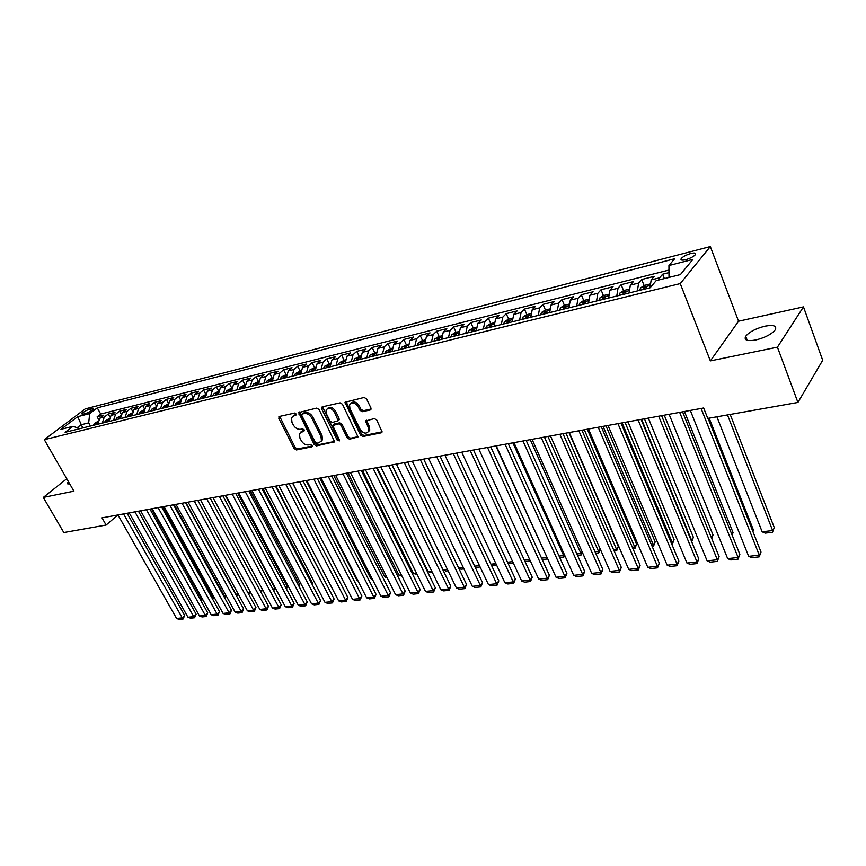 <?xml version="1.0" encoding="UTF-8"?>
<svg xmlns="http://www.w3.org/2000/svg" width="866" height="866" viewBox="0 0 866 866"><rect width="100%" height="100%" fill="white"/><g stroke="black" fill="none" stroke-linecap="round" stroke-linejoin="round"><path stroke-width="1.3" d="M296.204 414.024L294.592 413.06L279.393 416.47L278.83 418.473L294.169 448.577L296.432 449.952L311.652 446.878L312.074 445.492L310.461 444.529L308.48 444.929C305.525 445.178 303.089 443.706 301.173 440.513L299.896 438.001L299.441 433.541L304.269 430.803L304.172 429.828L302.559 428.854L300.578 429.287C297.623 429.558 295.176 428.085 293.249 424.87L291.961 422.337L291.539 417.737L293.812 415.886L295.793 415.453L296.204 414.024M765.057 326.157C755.802 328.517 749.35 331.884 745.702 336.268C743.829 340.186 747.152 341.431 755.693 340.002C764.97 337.686 771.476 334.319 775.211 329.903C777.105 325.887 773.728 324.642 765.057 326.157M68.436 481.648L67.407 483.196L69.854 484.126M690.873 253.5C686.316 254.842 683.112 256.531 681.239 258.544C680.33 260.179 681.834 260.558 685.742 259.692C690.299 258.349 693.525 256.672 695.409 254.647C696.318 252.991 694.813 252.612 690.873 253.5M370.183 409.997L371.049 409.207L370.886 407.875L366.535 398.89L364.11 397.451L345.004 402.279L360.537 435.089L362.919 436.507L381.224 432.816L382.112 432.004L376.753 420.01L374.329 418.57L365.604 421.006L368.331 427.609L368.764 431.062C366.329 434.277 363.439 433.693 360.083 429.32L349.94 408.6L349.55 404.92C352.029 401.813 354.908 402.43 358.188 406.782L359.888 410.267L362.302 411.696L370.183 409.997L371.07 409.131M710.358 360.895L777.43 347.169L797.922 402.452L822.7 360.267L803.475 306.889L738.557 321.221L710.326 246.572L680.254 283.583L710.358 360.895L738.557 321.221M66.769 478.746L43.3 497.43L73.902 491.174L44.307 439.668L680.254 283.583M43.3 497.43L63.803 532.547L106.107 525.056L117.863 514.967M797.922 402.452L707.782 418.419L703.657 407.994L102.004 517.857L106.107 525.056M319.056 409.488L316.718 408.092L298.683 412.573L314.174 444.518L316.469 445.903L334.59 441.725L319.056 409.488M322.293 406.847L340.078 402.852L342.471 404.26L358.026 436.929L349.518 439.224L347.169 437.806L340.955 425.238L338.595 423.831L332.771 425.574L339.385 439.95L339.494 440.881L337.296 440.383L321.665 408.914L321.524 407.496L322.293 406.847M668.985 272.617L662.652 274.208L664.374 278.581M658.604 280.021L659.643 277.78L651.178 279.902L654.209 276.341L641.684 279.501L644.109 285.564M637.408 290.922L638.61 283.052L630.329 285.13L633.414 281.58L621.149 284.676L623.563 290.64M616.765 296.02L618.021 288.216L609.902 290.251L613.052 286.722L601.026 289.753L603.429 295.62M596.544 301.011L597.843 293.271L589.887 295.274L593.091 291.755L581.303 294.721L583.706 300.502L579.96 302.938L579.062 305.33M576.724 305.904L578.077 298.229L570.283 300.188L573.53 296.681L561.98 299.604L564.383 305.308M557.303 310.71L558.7 303.089L551.057 305.005L554.348 301.52L543.025 304.377L545.439 310.028M538.273 315.408L539.702 307.852L532.211 309.736L535.556 306.261L524.45 309.065L526.864 314.65M519.611 320.019L521.083 312.529L513.733 314.369L517.121 310.916L506.22 313.654L508.645 319.186M501.317 324.534L502.821 317.108L495.612 318.915L499.033 315.473L488.348 318.168L490.773 323.635M483.369 328.972L484.906 321.6L477.837 323.375L481.301 319.944L470.812 322.585L473.237 327.998M465.756 333.323L467.337 326.006L460.398 327.749L463.895 324.339L453.611 326.926L456.025 332.284M448.48 337.588L450.093 330.336L443.284 332.035L446.813 328.636L436.713 331.191L439.138 336.484M431.528 341.778L433.173 334.579L426.494 336.257L430.045 332.869L420.14 335.369L422.565 340.609M414.89 345.891L416.568 338.747L410.008 340.392L413.591 337.015L403.859 339.472L406.284 344.668M398.555 349.918L400.254 342.828L393.814 344.452L397.429 341.096L387.881 343.499L390.295 348.641M382.523 353.88L384.244 346.844L377.922 348.435L381.56 345.101L372.174 347.461L374.599 352.549M366.773 357.777L368.526 350.795L362.313 352.354L365.982 349.03L356.76 351.347L359.184 356.391M351.304 361.598L353.079 354.659L346.974 356.197L350.665 352.884L341.615 355.168L344.029 360.159M336.105 365.344L337.913 358.47L331.916 359.975L335.629 356.684L326.731 358.925L329.145 363.861M321.178 369.035L323.007 362.205L317.108 363.688L320.842 360.408L312.096 362.616L314.51 367.509M306.51 372.661L308.35 365.885L302.57 367.336L306.315 364.077L297.72 366.242L300.134 371.081M292.091 376.223L293.953 369.49L288.27 370.919L292.037 367.671L283.593 369.804L285.996 374.599M277.921 379.719L279.805 373.04L274.219 374.448L278.008 371.211L269.694 373.311L272.097 378.063M264 383.162L265.894 376.526L260.395 377.912L264.206 374.697L256.033 376.753L258.436 381.462M250.296 386.55L252.212 379.957L246.81 381.321L250.631 378.117L242.599 380.142L244.959 384.753M236.829 389.873L238.767 383.335L233.441 384.666L237.284 381.484L229.382 383.476L231.644 387.849M223.59 393.142L225.539 386.658L220.3 387.968L224.153 384.796L216.381 386.756L218.546 390.912M210.557 396.368L212.516 389.916L207.375 391.205L211.239 388.055L203.586 389.981L205.664 393.933M197.74 399.529L199.721 393.132L194.655 394.398L198.531 391.259L190.996 393.153L192.988 396.931M185.129 402.647L187.121 396.292L182.141 397.537L186.017 394.409L178.613 396.282L180.529 399.875M172.724 405.71L174.726 399.399L169.823 400.622L173.709 397.516L166.424 399.356L168.264 402.798M160.502 408.73L162.527 402.452L157.699 403.664L161.596 400.568L154.419 402.376L156.205 405.678M148.487 411.696L150.511 405.472L145.759 406.663L149.677 403.578L142.609 405.364L144.33 408.525M136.655 414.619L138.69 408.438L134.013 409.607L137.932 406.533L130.972 408.297L132.639 411.328M125.007 417.499L127.053 411.35L122.452 412.508L126.371 409.456L119.519 411.177L121.132 414.1M113.533 420.335L115.589 414.229L111.054 415.366L114.983 412.324L108.239 414.024L104.31 417.055L102.242 423.117M109.798 416.838L108.239 414.024M83.114 414.165L85.517 413.547C89.328 412.205 92.023 410.625 93.582 408.795L89.804 409.109C85.994 410.452 83.309 412.032 81.75 413.861L83.114 414.165M710.326 246.572L85.117 408.947L44.307 439.668M669.007 277.423L668.942 265.526L674.657 258.75L97.273 407.875L89.707 413.612L88.678 422.879L90.454 426.029M668.942 265.526L692.897 259.399L680.438 274.565L656.179 280.627L650.139 287.772L65.112 432.296L72.971 426.321L60.934 429.33L77.68 416.687L89.707 413.612M668.963 270.051L100.716 414.078L97.133 416.827L103.779 415.15L99.839 418.181L97.771 424.232M115.589 414.229L119.519 411.177M127.053 411.35L130.972 408.297M138.69 408.438L142.609 405.364M150.511 405.472L154.419 402.376M162.527 402.452L166.424 399.356M174.726 399.399L178.613 396.282M187.121 396.292L190.996 393.153M199.721 393.132L203.586 389.981M212.516 389.916L216.381 386.756M225.539 386.658L229.382 383.476M238.767 383.335L242.599 380.142M252.212 379.957L256.033 376.753M265.894 376.526L269.694 373.311M279.805 373.04L283.593 369.804M293.953 369.49L297.72 366.242M308.35 365.885L312.096 362.616M323.007 362.205L326.731 358.925M337.913 358.47L341.615 355.168M353.079 354.659L356.76 351.347M368.526 350.795L372.174 347.461M384.244 346.844L387.881 343.499M400.254 342.828L403.859 339.472M416.568 338.747L420.14 335.369M433.173 334.579L436.713 331.191M450.093 330.336L453.611 326.926M467.337 326.006L470.812 322.585M484.906 321.6L488.348 318.168M502.821 317.108L506.22 313.654M521.083 312.529L524.45 309.065M539.702 307.852L543.025 304.377M558.7 303.089L561.98 299.604M578.077 298.229L581.303 294.721M597.843 293.271L601.026 289.753M618.021 288.216L621.149 284.676M638.61 283.052L641.684 279.501M659.643 277.78L662.652 274.208M88.678 422.879L80.993 424.795L77.161 427.717M82.768 427.934L77.68 416.687M777.43 347.169L803.475 306.889M98.637 419.545L97.133 416.827M100.716 414.078L97.273 407.875M79.921 428.638L72.971 426.321M111.054 415.366L108.997 421.45M122.452 412.508L120.396 418.635M134.013 409.607L131.968 415.777M145.759 406.663L143.734 412.876M157.699 403.664L155.674 409.921M169.823 400.622L167.809 406.923M182.141 397.537L180.139 403.881M194.655 394.398L192.674 400.785M207.375 391.205L205.404 397.635M220.3 387.968L218.351 394.441M233.441 384.666L231.503 391.194M246.81 381.321L244.883 387.881M260.395 377.912L258.49 384.526M274.219 374.448L272.325 381.105M288.27 370.919L286.397 377.63M302.57 367.336L300.719 374.09M317.108 363.688L315.278 370.496M331.916 359.975L330.108 366.827M346.974 356.197L345.198 363.103M362.313 352.354L360.548 359.314M377.922 348.435L376.19 355.45M393.814 344.452L392.103 351.52M410.008 340.392L408.319 347.515M426.494 336.257L424.838 343.434M443.284 332.035L441.66 339.277M460.398 327.749L458.807 335.034M477.837 323.375L476.278 330.725M495.612 318.915L494.096 326.32M513.733 314.369L512.25 321.838M532.211 309.736L530.761 317.259M551.057 305.005L549.65 312.594M570.283 300.188L568.908 307.841M589.887 295.274L588.566 302.981M609.902 290.251L608.625 298.034M630.329 285.13L629.095 292.968M651.178 279.902L649.998 287.804M296.367 414.587L292.892 416.232M300.794 432.015L304.323 430.348M279.675 416.405L295.219 447.592L297.471 448.967L312.225 445.979M299.658 411.924L315.213 443.522L317.508 444.908L334.655 441.433M302.202 414.024L301.79 415.442L315.278 442.245L316.88 443.219L319.002 442.786L321.448 440.74L320.972 436.41L311.749 417.997C309.801 414.727 307.322 413.244 304.323 413.547L302.202 414.024L303.262 413.05L302.137 414.035M321.113 441.389L322.477 439.744L322.011 435.425L320.972 436.41M303.262 413.05L305.373 412.584C308.383 412.281 310.851 413.764 312.799 417.022L322.011 435.425M358.069 436.691L350.546 438.218L349.518 439.224M333.453 424.925L334.601 423.907L339.634 422.835L341.983 424.243L348.186 436.81L350.546 438.218M322.498 406.793L338.325 439.376L339.526 440.35M334.471 412.097C331.299 407.875 328.506 407.215 326.06 410.105L326.439 413.861L330.022 421.082L332.371 422.478L338.195 420.714L334.471 412.097L335.51 411.112C332.706 407.172 329.989 406.338 327.37 408.622M338.541 420.389L339.082 418.365L338.043 419.35M335.51 411.112L339.082 418.365M350.892 403.296C353.609 400.947 356.381 401.781 359.228 405.797L360.927 409.282L363.33 410.7L371.092 409.023M368.461 431.744L369.771 430.056L369.349 426.602L368.331 427.609M366.578 420.205L369.349 426.602M345.989 401.521L361.566 434.082L363.936 435.501L382.155 431.82M97.89 421.428L94.426 423.42L93.225 425.347M151.42 508.84L201.464 598.785L202.027 598.222M96.667 424.502L97.328 422.976L95.336 424.827M199.981 598.958L201.464 598.785L202.298 599.932L200.631 600.127M123.557 513.928L182.25 617.859L184.685 615.445L127.107 513.278M117.96 514.945L176.588 618.476L182.25 617.859L183.127 618.995L179.165 619.428L176.588 618.476M184.685 615.445L183.127 618.995M109.116 418.635L105.555 420.66L104.364 422.597M162.732 506.772L212.863 597.421L213.74 596.533M107.849 421.731L108.51 420.205L106.496 422.067M211.759 597.551L212.863 597.421L213.686 598.579L212.408 598.731M214.443 597.811L213.686 598.579M120.515 415.799L116.856 417.856L115.665 419.804M174.218 504.672L224.435 596.035L225.636 594.812M119.205 418.928L119.865 417.401L117.83 419.274M223.709 596.122L225.236 597.204L224.359 597.313M226.253 595.927L225.236 597.204M132.087 412.92L128.33 414.998L127.14 416.968M185.876 502.551L236.169 594.639L237.717 593.058M130.734 416.081L131.394 414.543L129.348 416.427M235.844 594.671L236.494 595.873M238.139 593.827L236.959 595.819M143.832 409.986L139.978 412.108L138.798 414.089M248.131 593.156L249.971 591.262M142.446 413.19L143.096 411.653L141.039 413.537M250.198 591.684L248.813 594.412M134.901 511.849L193.703 616.614L196.127 614.178L138.441 511.211M129.207 512.889L187.954 617.242L193.703 616.614L194.569 617.761L190.542 618.194L187.954 617.242M196.127 614.178L194.569 617.761M146.408 509.749L205.318 615.358L207.743 612.901L149.948 509.111M140.628 510.81L199.494 615.986L205.318 615.358L206.173 616.505L202.092 616.949L199.494 615.986M207.743 612.901L206.173 616.505M158.099 507.617L217.117 614.07L219.531 611.612L161.628 506.967M152.232 508.688L211.196 614.719L217.117 614.07L217.951 615.239L213.815 615.683L211.196 614.719M219.531 611.612L217.951 615.239M169.963 505.452L229.089 612.771L231.493 610.292L173.503 504.802M164.01 506.534L223.082 613.431L229.089 612.771L229.912 613.951L225.701 614.405L223.082 613.431M231.493 610.292L229.912 613.951M155.783 407.02L151.821 409.174L150.641 411.166M260.514 591.413L262.42 589.421M154.354 410.246L154.992 408.709L152.914 410.603M262.452 589.486L261.207 592.69M182.022 503.243L241.235 611.45L243.638 608.96L185.551 502.605M175.971 504.358L235.141 612.11L241.235 611.45L242.047 612.641L237.782 613.106L235.141 612.11M243.638 608.96L242.047 612.641M167.907 404L163.836 406.186L162.667 408.189M273.082 589.627L274.749 587.873L225.301 495.341M166.434 407.258L167.073 405.721L165.449 406.457L164.973 407.626M274.749 587.873L273.764 590.904M194.265 501.013L253.576 610.108L255.968 607.596L197.794 500.364M188.117 502.139L247.384 610.79L253.576 610.108L254.377 611.309L250.036 611.775L247.384 610.79M255.968 607.596L254.377 611.309M180.236 400.936L176.058 403.155L174.889 405.18M285.845 587.808L287.198 586.369L237.685 493.079M178.721 404.227L179.349 402.679L177.703 403.415L177.238 404.595M287.198 586.369L286.527 589.086M206.714 498.74L266.111 608.755L268.492 606.222L210.232 498.102M200.468 499.877L259.822 609.437L266.111 608.755L266.89 609.967L262.485 610.433L259.822 609.437M268.492 606.222L266.89 609.967M192.761 397.819L188.474 400.081L187.305 402.105M298.802 585.957L299.842 584.842L250.263 490.784M191.191 401.142L191.819 399.594L190.152 400.33L189.686 401.521M299.333 586.942L299.842 584.842M219.358 496.435L278.841 607.369L281.212 604.825L222.865 495.796M213.004 497.593L272.454 608.062L278.841 607.369L279.599 608.592L275.128 609.079L272.454 608.062M281.212 604.825L279.599 608.592M205.491 394.647L201.085 396.953L199.927 398.988M311.966 584.052L312.669 583.294L263.048 488.456M203.878 398.014L204.495 396.455L202.806 397.202L202.341 398.392M312.323 584.723L312.669 583.294M232.196 494.085L291.766 605.962L294.126 603.396L235.704 493.447M225.755 495.265L285.271 606.665L291.766 605.962L292.513 607.196L287.967 607.694L285.271 606.665M294.126 603.396L292.513 607.196M218.427 391.421L213.902 393.77L212.744 395.827M325.345 582.114L276.027 486.086M216.771 394.831L217.377 393.272L215.666 394.008L215.212 395.21M325.519 582.461L325.703 581.725M245.262 491.704L304.897 604.533L307.246 601.957L248.748 491.065M238.702 492.895L298.305 605.258L304.897 604.533L305.622 605.789L301.011 606.287L298.305 605.258M307.246 601.957L305.622 605.789M231.579 388.152L226.935 390.534L225.788 392.601M338.942 580.144L289.222 483.672M229.869 391.594L230.475 390.036L228.743 390.772L228.288 391.984M258.523 489.279L318.233 603.093L320.572 600.495L262.019 488.64M251.865 490.492L311.533 603.818L318.233 603.093L318.948 604.349L314.261 604.858L311.533 603.818M320.572 600.495L318.948 604.349M244.948 384.818L240.174 387.243L239.038 389.332M343.499 581.811L292.567 483.066M243.194 388.304L243.79 386.734L242.036 387.481L241.582 388.704M272.021 486.811L331.786 601.621L334.114 599.001L275.496 486.183M265.245 488.056L324.988 602.357L331.786 601.621L332.479 602.888L327.716 603.407L324.988 602.357M334.114 599.001L332.479 602.888M285.737 484.31L345.566 600.116L347.883 597.486L289.201 483.672M278.852 485.566L338.649 600.874L345.566 600.116L346.238 601.405L341.399 601.924L338.649 600.874M347.883 597.486L346.238 601.405M299.679 481.767L359.563 598.601L361.869 595.949L303.143 481.128M292.686 483.044L352.538 599.359L359.563 598.601L360.213 599.9L355.298 600.43L352.538 599.359M361.869 595.949L360.213 599.9M258.544 381.441L253.651 383.909L252.515 385.998M357.615 580.123L356.954 580.209L306.088 480.598M256.737 384.959L257.321 383.389L255.557 384.136L255.102 385.359M356.954 580.209L357.831 580.556M272.379 377.998L267.345 380.51L266.219 382.61M371.958 578.412L370.735 578.564L319.835 478.086M270.517 381.549L271.09 379.99L269.294 380.726L268.85 381.96M370.735 578.564L372.348 579.202M286.44 374.491L281.277 377.046L280.151 379.167M386.539 576.669L384.731 576.886L333.8 475.531M284.524 378.096L285.098 376.526L283.279 377.262L282.825 378.507M384.731 576.886L387.124 577.828M313.871 479.169L373.787 597.053L376.082 594.379L317.313 478.541M306.748 480.478L366.643 597.832L373.787 597.053L374.415 598.363L369.425 598.904L366.643 597.832M376.082 594.379L374.415 598.363M300.751 370.929L295.447 373.538L294.332 375.671M401.369 574.905L398.966 575.186L348.013 472.933M298.781 374.567L299.344 372.997L297.493 373.744L297.049 375M402.03 576.226L398.966 575.186M328.301 476.538L388.26 595.483L390.534 592.799L331.732 475.91M321.059 477.859L380.997 596.273L388.26 595.483L388.866 596.815L383.779 597.356L380.997 596.273M390.534 592.799L388.866 596.815M315.311 367.303L309.855 369.955L308.751 372.109M416.449 573.097L413.428 573.465L362.453 470.303M313.275 370.994L313.828 369.414L311.955 370.161L311.522 371.427M417.109 574.439L413.428 573.465M342.979 473.854L402.971 593.881L405.223 591.175L346.4 473.237M335.607 475.207L395.578 594.682L402.971 593.881L403.556 595.223L398.382 595.786L395.578 594.682M405.223 591.175L403.556 595.223M330.13 363.623L324.523 366.318L323.429 368.483M431.798 571.268L428.129 571.701L377.143 467.618M328.03 367.346L328.582 365.766L326.677 366.513L326.244 367.79M432.459 572.621L428.129 571.701M357.918 471.126L417.921 592.257L420.162 589.529L361.317 470.509M350.416 472.5L410.419 593.08L417.921 592.257L418.484 593.611L413.234 594.184L410.419 593.08M420.162 589.529L418.484 593.611M345.209 359.866L339.45 362.616L338.368 364.792M447.408 569.406L443.078 569.915L392.092 464.89M343.044 363.633L343.585 362.064L341.659 362.8L341.236 364.088M448.068 570.759L445.838 571.03L443.078 569.915M373.116 468.354L433.141 590.612L435.36 587.862L376.504 467.737M365.484 469.751L425.498 591.435L433.141 590.612L433.671 591.976L428.324 592.55L425.498 591.435M435.36 587.862L433.671 591.976M360.559 356.045L354.649 358.838L353.566 361.035M358.329 359.855L358.86 358.286L356.911 359.022L356.489 360.321M458.666 568.053L463.288 567.501M463.949 568.875L461.048 569.222L458.785 568.312M388.585 465.529L448.61 588.923L450.818 586.163L391.952 464.912M380.813 466.947L440.837 589.768L448.61 588.923L449.118 590.309L443.684 590.893L440.837 589.768M450.818 586.163L449.118 590.309M376.19 352.159L370.107 355.006L369.035 357.214M373.895 356.013L374.415 354.443L372.434 355.179L372.012 356.478M474.665 566.148L479.45 565.574M480.11 566.959L476.517 567.392L474.958 566.754M404.325 462.65L464.349 587.213L466.536 584.431L407.68 462.043M396.422 464.1L456.447 588.079L464.349 587.213L464.836 588.62L459.305 589.216L456.447 588.079M466.536 584.431L464.836 588.62M392.103 348.197L385.857 351.098L384.796 353.317M389.732 352.105L390.241 350.524L388.239 351.271L387.816 352.57M490.946 564.199L495.904 563.604M496.564 565.011L491.412 565.173M420.356 459.727L480.37 585.481L482.535 582.677L423.69 459.121M412.303 461.199L472.327 586.347L480.37 585.481L480.825 586.888L475.196 587.494L472.327 586.347M482.535 582.677L480.825 586.888M408.308 344.159L401.976 347.06L400.839 349.355M405.873 348.11L406.37 346.541L404.325 347.277L403.924 348.597M507.519 562.218L512.65 561.612M513.3 563.019L508.158 563.582M424.816 340.046L421.818 340.793L418.213 343.066L417.174 345.317M422.305 344.051L422.792 342.481L420.724 343.217L420.313 344.549M524.395 560.205L529.7 559.566M530.338 560.952L525.056 561.623M441.628 335.867L438.467 336.647L434.84 338.942L433.823 341.215M495.817 445.947L546.911 557.174M439.051 339.916L439.527 338.346L437.417 339.082L437.016 340.425M541.575 558.148L546.641 557.542L546.966 559.025L542.224 559.588M547.453 558.364L546.966 559.025M436.68 456.75L496.673 583.706L498.816 580.88L439.993 456.144M428.486 458.244L488.478 584.593L496.673 583.706L497.095 585.135L491.368 585.752L488.478 584.593M498.816 580.88L497.095 585.135M453.308 453.708L513.257 581.909L515.378 579.062L456.599 453.113M444.951 455.235L504.921 582.807L513.257 581.909L513.657 583.348L507.822 583.976L504.921 582.807M515.378 579.062L513.657 583.348M470.238 450.623L530.144 580.068L532.244 577.2L473.507 450.017M461.73 452.171L521.668 580.989L530.144 580.068L530.512 581.53L524.58 582.179L521.668 580.989M532.244 577.2L530.512 581.53M458.764 331.602L455.429 332.436L451.879 334.677L450.785 337.026M512.867 442.829L563.636 555.517L564.351 554.521M456.101 335.705L456.566 334.135L454.434 334.871L454.044 336.214M559.068 556.059L563.636 555.517L563.928 557.011L559.717 557.509M564.816 555.561L563.928 557.011M487.493 447.473L547.344 578.196L549.412 575.316L490.73 446.878M478.822 449.053L538.706 579.138L547.344 578.196L547.669 579.679L541.629 580.339L538.706 579.138M549.412 575.316L547.669 579.679M476.224 327.251L472.706 328.127L469.145 330.39L468.062 332.75M530.241 439.657L580.934 553.45L582.104 551.783M473.486 331.418L473.94 329.838L471.764 330.574L471.385 331.938M576.886 553.937L580.934 553.45L581.194 554.965L577.535 555.398M582.385 552.411L581.194 554.965M505.073 444.258L564.848 576.301L566.894 573.389L508.288 443.673M496.24 445.871L556.059 577.254L564.848 576.301L565.152 577.795L558.992 578.466L556.059 577.254M566.894 573.389L565.152 577.795M494.031 322.823L490.318 323.743L486.66 326.081L485.674 328.398M547.929 436.432L598.536 551.35L600.192 548.957M491.206 327.034L491.639 325.464L489.431 326.201L489.063 327.565M595.029 551.761L598.536 551.35L598.774 552.876L595.689 553.244M600.29 549.185L598.774 552.876M522.988 440.989L582.677 574.364L584.702 571.43L526.171 440.404M513.982 442.634L573.725 575.338L582.677 574.364L582.948 575.879L576.68 576.561L573.725 575.338M584.702 571.43L582.948 575.879M512.174 318.309L508.266 319.273L504.597 321.632L503.622 323.971M565.963 433.141L616.473 549.206L618.378 546.37L568.962 432.589M509.262 322.574L509.695 321.005L507.444 321.741L507.075 323.115M613.518 549.553L616.473 549.206L616.668 550.754L614.178 551.047M618.378 546.37L616.668 550.754M541.25 437.655L600.842 572.394L602.833 569.438L544.411 437.07M532.07 439.333L591.716 573.379L600.842 572.394L601.069 573.931L594.693 574.613L591.716 573.379M602.833 569.438L601.069 573.931M530.685 313.698L526.571 314.726L522.977 317.032L521.927 319.446M584.323 429.785L634.735 547.02L636.618 544.173L587.3 429.244M527.675 318.028L528.098 316.458L525.814 317.183L525.446 318.58M632.364 547.301L634.735 547.02L634.897 548.589L633.014 548.817M636.618 544.173L634.897 548.589M549.553 309L545.234 310.071L541.531 312.464L540.601 314.834M603.05 426.364L653.332 544.801L655.183 541.932L605.983 425.834M546.457 313.384L546.857 311.825L544.541 312.55L544.184 313.947M651.568 545.006L653.332 544.801L653.451 546.392L652.217 546.533M655.183 541.932L653.451 546.392M568.8 304.204L564.264 305.341L560.551 307.744L559.631 310.136M622.134 422.879L672.287 542.538L674.105 539.648L625.035 422.348M565.617 308.653L566.007 307.094L563.636 307.82L563.301 309.227M671.15 542.668L672.287 542.538L671.8 544.216M674.105 539.648L672.362 544.151M559.858 434.256L619.342 570.38L621.301 567.403L562.987 433.682M550.505 435.966L610.054 571.387L619.342 570.38L619.536 571.939L613.041 572.632L610.054 571.387M621.301 567.403L619.536 571.939M578.845 430.781L638.199 568.334L640.126 565.336L581.941 430.218M569.308 432.524L628.727 569.363L638.199 568.334L638.361 569.904L631.725 570.618L628.727 569.363M640.126 565.336L638.361 569.904M598.211 427.252L657.424 566.245L659.307 563.225L601.264 426.689M588.479 429.027L647.768 567.295L657.424 566.245L657.532 567.836L650.777 568.561L647.768 567.295M659.307 563.225L657.532 567.836M641.587 419.328L691.598 540.232L693.374 537.321L644.456 418.808M588.447 299.322L583.684 300.502M585.156 303.825L585.535 302.266L583.132 302.992L582.796 304.41M691.111 540.287L691.631 541.542M693.374 537.321L691.707 541.737M617.956 423.647L677.006 564.112L678.868 561.071L620.987 423.095M608.029 425.455L667.166 565.184L677.006 564.112L677.082 565.725L670.197 566.472L667.166 565.184M678.868 561.071L677.082 565.725M608.495 294.332L603.494 295.577L599.748 298.023L598.871 300.437M711.387 537.678L713.021 534.939L664.254 415.193M605.107 298.9L605.464 297.352L603.017 298.066L602.682 299.495M713.021 534.939L711.787 538.652M638.112 419.967L696.978 561.947L698.797 558.884L641.089 419.415M627.98 421.818L686.944 563.041L696.978 561.947L697.011 563.582L689.986 564.34L686.944 563.041M698.797 558.884L697.011 563.582M628.954 289.233L623.715 290.543L619.959 293L619.103 295.447M731.889 534.528L733.037 532.525L684.443 411.502M625.458 293.866L625.804 292.329L623.303 293.033L622.99 294.483M732.181 535.275L733.037 532.525M658.669 416.21L717.34 559.728L719.126 556.643L661.613 415.669M648.342 418.094L707.111 560.843L717.34 559.728L717.329 561.385L710.174 562.164L707.111 560.843M719.126 556.643L717.329 561.385M649.836 284.037L644.347 285.401L640.58 287.891L639.747 290.337M752.781 531.259L753.442 530.057L709.178 418.181M646.231 288.735L646.566 287.198L644.023 287.902L643.719 289.363M752.944 531.67L753.442 530.057M679.658 412.378L738.113 557.477L739.856 554.359L682.56 411.848M669.115 414.305L727.678 558.613L738.113 557.477L738.048 559.155L730.752 559.945L727.678 558.613M739.856 554.359L738.048 559.155M727.483 414.933L772.634 530.544L762.156 531.8L716.907 416.806M774.258 527.546L772.494 532.265L774.258 527.546L730.179 414.457M772.494 532.265L765.165 533.131L762.156 531.8M701.092 408.46L759.309 555.171L761.008 552.032L708.074 418.375M690.321 410.43L748.657 556.329L759.309 555.171L759.19 556.87L751.742 557.672L748.657 556.329M761.008 552.032L759.19 556.87M104.31 417.055L99.839 418.181M90.898 411.069L89.804 409.109M92.846 409.661L92.197 408.492M294.873 414.922L293.812 415.886M304.302 430.727L303.75 431.225M302.819 430.673L301.769 431.647M312.204 446.347L311.652 446.878M297.471 448.967L296.432 449.952M295.219 447.592L294.169 448.577M279.902 417.52L278.83 418.473M334.622 441.595L333.8 442.396M317.508 444.908L316.469 445.903M315.213 443.522L314.174 444.518M299.874 413.05L298.813 414.013M312.799 417.022L311.749 417.997M305.373 412.584L304.323 413.547M358.059 436.81L357.193 437.666M348.186 436.81L347.169 437.806M341.983 424.243L340.955 425.238M339.634 422.835L338.595 423.831M334.601 423.907L333.562 424.892M338.325 439.376L337.296 440.383M322.715 407.94L321.665 408.914M363.33 410.7L362.302 411.696M360.927 409.282L359.888 410.267M359.228 405.797L358.188 406.782M366.783 421.309L365.755 422.316M382.133 431.896L381.224 432.816M363.936 435.501L362.919 436.507M361.566 434.082L360.537 435.089M346.194 402.679L345.144 403.664M97.717 422.565L94.502 423.366M96.31 424.589L95.812 423.701M108.943 419.783L105.63 420.605M107.471 421.829L106.983 420.941M120.342 416.957L116.932 417.802M118.804 419.025L118.317 418.126M131.924 414.078L128.406 414.955M130.322 416.189L129.824 415.279M143.68 411.166L140.065 412.064M142.013 413.299L141.515 412.378M155.62 408.2L151.896 409.12M153.888 410.365L153.39 409.445M167.755 405.191L163.923 406.143M165.947 407.388L165.449 406.457M180.074 402.127L176.144 403.112M178.201 404.357L177.703 403.415M192.609 399.02L188.55 400.027M190.661 401.283L190.152 400.33M205.339 395.859L201.172 396.899M203.315 398.154L202.806 397.202M218.275 392.655L213.989 393.716M216.175 394.972L215.666 394.008M231.428 389.386L227.022 390.479M229.252 391.746L228.743 390.772M244.807 386.063L240.261 387.199M242.545 388.466L242.036 387.481M258.404 382.696L253.738 383.855M256.055 385.121L255.557 384.136M272.238 379.254L267.432 380.455M269.802 381.733L269.294 380.726M286.31 375.768L281.363 376.991M283.777 378.28L283.279 377.262M300.621 372.218L295.533 373.484M298.001 374.762L297.493 373.744M315.192 368.602L309.941 369.901M312.464 371.189L311.955 370.161M330.011 364.922L324.609 366.264M327.186 367.552L326.677 366.513M345.09 361.176L339.537 362.562M342.167 363.85L341.659 362.8M360.44 357.366L354.735 358.784M357.42 360.083L356.911 359.022M376.071 353.49L370.193 354.952M372.943 356.251L372.434 355.179M391.995 349.539L385.944 351.044M388.747 352.343L388.239 351.271M408.2 345.512L401.976 347.06M404.833 348.37L404.325 347.277M424.708 341.421L418.3 343.012M421.233 344.322L420.724 343.217M441.53 337.242L434.938 338.887M437.925 340.197L437.417 339.082M458.677 332.988L451.879 334.677M454.942 335.997L454.434 334.871M476.138 328.658L469.145 330.39M472.273 331.71L471.764 330.574M493.945 324.241L486.746 326.027M489.94 327.348L489.431 326.201M512.098 319.738L504.683 321.578M507.952 322.899L507.444 321.741M530.609 315.137L522.977 317.032M526.322 318.363L525.814 317.183M549.488 310.45L541.618 312.41M545.05 313.73L544.541 312.55M568.745 305.676L560.648 307.69M564.145 309.021L563.636 307.82M588.393 300.805L580.047 302.873M583.63 304.204L583.132 302.992M608.441 295.826L599.846 297.958M603.515 299.29L603.017 298.066M628.911 290.749L620.056 292.946M623.812 294.278L623.303 293.033M649.803 285.564L640.678 287.826M644.52 289.157L644.023 287.902M747.228 340.327L745.702 336.268M67.97 484.17L67.407 483.196M681.845 260.103L681.239 258.544M279.285 416.503L278.7 417.022M299.3 412.01L298.683 412.573M322.477 439.744L321.448 440.74M339.234 419.729L338.195 420.714M322.195 406.868L321.524 407.496M369.771 430.056L368.764 431.062M366.361 420.259L365.604 421.006M345.74 401.586L345.004 402.279"/></g></svg>
